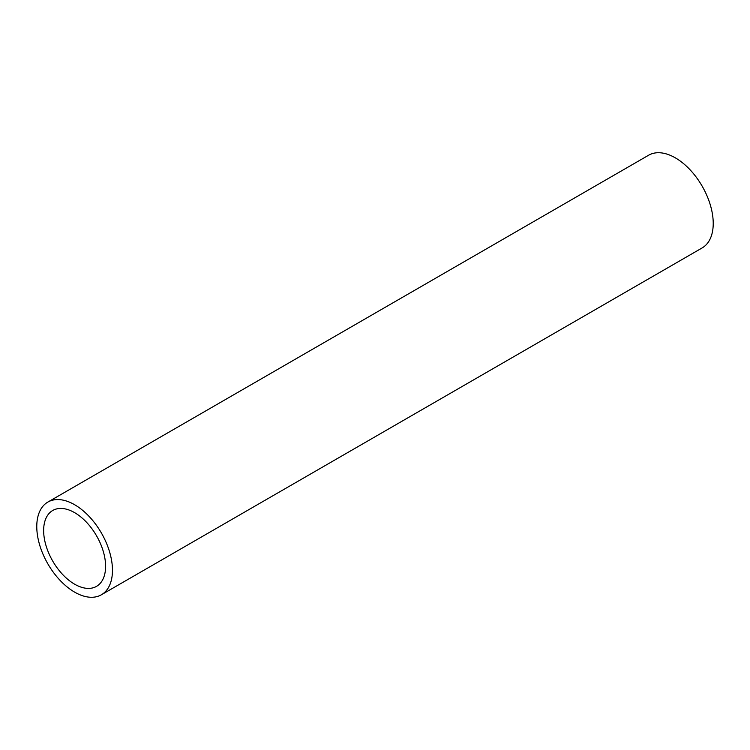 <?xml version="1.0" encoding="UTF-8"?>
<svg xmlns="http://www.w3.org/2000/svg" width="750" height="750" viewBox="0 0 750 750"><rect width="100%" height="100%" fill="white"/><g stroke="black" fill="none" stroke-linecap="round" stroke-linejoin="round"><path stroke-width="1.12" d="M101.381 594.778L702.141 247.931A53.522 30.9 -120 0 0 710.344 205.041A53.522 30.9 -120 0 0 675.375 157.875A53.522 30.9 -120 0 0 648.619 155.222L47.859 502.069A53.522 30.9 60 0 1 74.625 504.722A53.522 30.9 60 0 1 109.584 551.887A53.522 30.9 60 0 1 101.381 594.778A53.522 30.9 60 0 1 74.625 592.125A53.522 30.9 60 0 1 39.656 544.959A53.522 30.9 60 0 1 47.859 502.069M74.625 512.653A43.809 25.294 -120 0 0 52.716 510.487A43.809 25.294 -120 0 0 46.003 545.588A43.809 25.294 -120 0 0 74.625 584.194A43.809 25.294 -120 0 0 96.525 586.359A43.809 25.294 -120 0 0 103.238 551.259A43.809 25.294 -120 0 0 74.625 512.653"/></g></svg>
